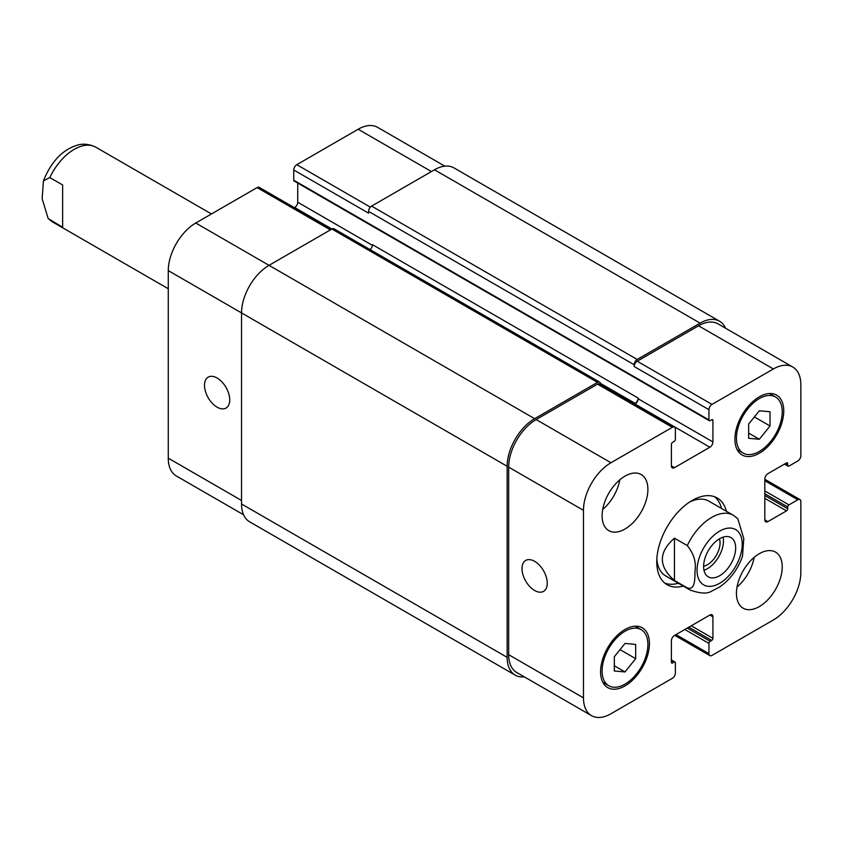 <?xml version="1.0" encoding="UTF-8"?>
<svg xmlns="http://www.w3.org/2000/svg" width="843" height="843" viewBox="0 0 843 843"><rect width="100%" height="100%" fill="white"/><g stroke="black" fill="none" stroke-linecap="round" stroke-linejoin="round"><path stroke-width="1.26" d="M62.635 227.262L48.177 218.569L42.15 198.695L43.446 180.855L49.811 177.557L62.635 184.954L62.635 227.262M703.989 570.237A22.666 13.088 120 0 0 723.083 537.16M703.61 566.264A17.851 10.306 120 0 0 720.048 542.881A17.851 10.306 120 0 0 719.458 538.825M703.61 566.475A22.666 13.088 -60 0 1 713.505 543.661A22.666 13.088 -60 0 1 730.976 537.592A22.666 13.088 -60 0 1 730.976 563.767A22.666 13.088 -60 0 1 708.31 576.854A22.666 13.088 -60 0 1 703.61 566.475M674.453 538.182L687.277 545.59C693.768 553.577 696.35 562.112 695.001 571.196C694.843 578.509 695.275 590.732 687.277 587.887L674.453 580.49L674.453 538.182C658.33 552.291 658.33 566.391 674.453 580.49M687.277 587.887A43.172 24.932 120 0 0 690.111 590.026C700.206 593.63 707.414 593.988 711.724 591.101L719.722 586.949C730.164 579.594 737.762 569.404 742.493 556.391L743.789 538.551L737.773 518.666L733.294 515.252A43.172 24.932 120 0 0 711.703 517.391A43.172 24.932 120 0 0 687.277 545.59M714.643 496.78A50.085 28.915 -60 0 1 721.555 508.477M678.383 583.261A50.085 28.915 -60 0 1 664.8 583.114M683.262 586.075A50.085 28.915 -60 0 1 667.119 584.736A50.085 28.915 -60 0 1 659.447 544.599A50.085 28.915 -60 0 1 692.166 500.468A50.085 28.915 -60 0 1 717.203 497.981A50.085 28.915 -60 0 1 726.445 511.29M689.627 502.028A43.172 24.932 -60 0 1 708.868 501.142L733.294 515.252M690.111 590.026L665.696 575.927A43.172 24.932 -60 0 1 656.845 558.825M534.631 590.479A17.851 10.306 60 0 1 522.966 574.747A17.851 10.306 60 0 1 525.705 560.447A17.851 10.306 60 0 1 543.556 570.753A17.851 10.306 60 0 1 543.556 591.365A17.851 10.306 60 0 1 534.631 590.479M217.115 407.169A17.851 10.306 60 0 1 205.46 391.437A17.851 10.306 60 0 1 208.189 377.137A17.851 10.306 60 0 1 226.04 387.443A17.851 10.306 60 0 1 226.04 408.054A17.851 10.306 60 0 1 217.115 407.169M331.647 229.17L259.275 187.388A4.32 2.497 120 0 0 257.115 187.599L195.745 223.026A38.862 22.434 120 0 0 168.273 270.614L168.273 458.16A38.862 22.434 120 0 0 176.313 475.958L243.564 514.778M297.716 183.068L297.716 202.225A4.32 2.497 -60 0 1 294.66 207.515L294.407 207.663M444.841 166.155L377.59 127.335A38.862 22.434 120 0 0 358.17 129.253L296.799 164.68A4.32 2.497 120 0 0 293.743 169.97L293.743 180.191A1.728 1.001 120 0 0 294.102 180.982L709.311 420.699A1.728 1.001 120 0 0 710.175 420.615L711.703 419.74A1.728 1.001 -60 0 1 712.567 419.645A1.728 1.001 -60 0 1 712.925 420.436L712.925 441.943A4.32 2.497 -60 0 1 709.869 447.233L674.453 467.675A4.32 2.497 -60 0 1 672.293 467.897A4.32 2.497 -60 0 1 671.407 465.916L671.407 444.409A1.728 1.001 -60 0 1 672.619 442.301L674.147 441.416A1.728 1.001 120 0 0 675.369 439.298L675.369 429.076A4.32 2.497 120 0 0 674.474 427.106A4.32 2.497 120 0 0 672.324 427.317L610.954 462.744A38.862 22.434 120 0 0 583.472 510.331L583.472 697.878A38.862 22.434 120 0 0 591.523 715.665A38.862 22.434 120 0 0 610.954 713.747L672.324 678.32A4.32 2.497 120 0 0 675.369 673.03L675.369 662.809A1.728 1.001 120 0 0 675.011 662.018A1.728 1.001 120 0 0 674.147 662.103L672.619 662.977A1.728 1.001 -60 0 1 671.766 663.072A1.728 1.001 -60 0 1 671.407 662.271L671.407 640.775A4.32 2.497 -60 0 1 674.453 635.485L709.869 615.042A4.32 2.497 -60 0 1 712.029 614.821A4.32 2.497 -60 0 1 712.925 616.802L712.925 638.309A1.728 1.001 -60 0 1 711.703 640.417L710.175 641.302A1.728 1.001 120 0 0 708.952 643.42L708.952 653.641A4.32 2.497 120 0 0 709.848 655.612A4.32 2.497 120 0 0 712.008 655.401L773.368 619.974A38.862 22.434 120 0 0 800.85 572.386L800.85 501.522A4.32 2.497 120 0 0 799.954 499.551A4.32 2.497 120 0 0 797.794 499.762L788.943 504.873A1.728 1.001 120 0 0 787.72 506.991L787.72 508.75A1.728 1.001 -60 0 1 786.498 510.869L767.878 521.617A4.32 2.497 -60 0 1 765.718 521.828A4.32 2.497 -60 0 1 764.822 519.857L764.822 478.961A4.32 2.497 -60 0 1 767.878 473.671L786.498 462.923A1.728 1.001 -60 0 1 787.362 462.839A1.728 1.001 -60 0 1 787.72 463.629L787.72 465.389A1.728 1.001 120 0 0 788.079 466.179A1.728 1.001 120 0 0 788.943 466.095L797.794 460.984A4.32 2.497 120 0 0 800.85 455.694L800.85 384.84A38.862 22.434 120 0 0 792.799 367.042A38.862 22.434 120 0 0 773.368 368.971L712.008 404.398A4.32 2.497 120 0 0 708.952 409.687L708.952 419.909A1.728 1.001 120 0 0 709.311 420.699M737.024 587.044A32.382 18.694 120 0 0 754.158 557.371M736.434 593.356A32.382 18.694 -60 0 1 750.565 560.774A32.382 18.694 -60 0 1 775.518 552.091A32.382 18.694 -60 0 1 775.518 589.489A32.382 18.694 -60 0 1 743.136 608.182A32.382 18.694 -60 0 1 736.434 593.356M602.692 509.488A32.382 18.694 120 0 0 619.826 479.804M602.102 515.8A32.382 18.694 -60 0 1 616.233 483.208A32.382 18.694 -60 0 1 641.186 474.535A32.382 18.694 -60 0 1 641.186 511.933A32.382 18.694 -60 0 1 608.804 530.626A32.382 18.694 -60 0 1 602.102 515.8M748.647 424.071L759.332 410.773L770.017 411.732L770.017 425.978L759.332 439.266L748.647 438.318L748.647 424.071M759.332 439.266L748.647 433.102M770.017 425.978L754.369 416.948M614.315 656.739L625 643.441L635.685 644.4L635.685 658.646L625 671.945L614.315 670.986L614.315 656.739M625 671.945L614.315 665.77M635.685 658.646L620.037 649.616M736.434 438.244A32.382 18.694 120 0 0 743.136 453.07A32.382 18.694 120 0 0 775.518 434.377A32.382 18.694 120 0 0 775.518 396.979A32.382 18.694 120 0 0 750.565 405.652A32.382 18.694 120 0 0 736.434 438.244M734.906 439.129A34.542 19.937 -60 0 1 749.985 404.366A34.542 19.937 -60 0 1 776.603 395.114A34.542 19.937 -60 0 1 776.603 434.999A34.542 19.937 -60 0 1 742.061 454.935A34.542 19.937 -60 0 1 734.906 439.129M602.102 670.912A32.382 18.694 120 0 0 608.804 685.738A32.382 18.694 120 0 0 641.186 667.045A32.382 18.694 120 0 0 641.186 629.647A32.382 18.694 120 0 0 616.233 638.33A32.382 18.694 120 0 0 602.102 670.912M600.574 671.797A34.542 19.937 -60 0 1 615.653 637.034A34.542 19.937 -60 0 1 642.271 627.782A34.542 19.937 -60 0 1 642.271 667.667A34.542 19.937 -60 0 1 607.729 687.603A34.542 19.937 -60 0 1 600.574 671.797M591.523 715.665L516.727 672.482A38.862 22.434 -60 0 1 508.677 654.695L508.677 467.148A38.862 22.434 -60 0 1 536.159 419.561L597.518 384.134A4.32 2.497 -60 0 1 599.679 383.913L674.474 427.106M634.157 364.745A4.32 2.497 -60 0 1 637.213 359.455L700.101 323.143A38.862 22.434 -60 0 1 719.532 321.215L453.924 167.873A38.862 22.434 120 0 0 434.493 169.791L371.594 206.103A4.32 2.497 120 0 0 368.549 211.393L634.157 364.745L634.157 366.505A4.32 2.497 -60 0 1 637.213 361.215L698.573 325.788A38.862 22.434 -60 0 1 718.004 323.86L792.799 367.042M634.811 404.197L635.074 404.05A4.32 2.497 120 0 0 638.13 398.76L638.13 398.054A4.32 2.497 120 0 1 635.074 403.344L634.199 403.85M524.272 676.845A38.862 22.434 -60 0 1 515.199 675.127A38.862 22.434 -60 0 1 507.149 657.34L507.149 466.274A38.862 22.434 -60 0 1 534.631 418.676L597.518 382.364A4.32 2.497 -60 0 1 599.679 382.153A4.32 2.497 -60 0 1 600.574 384.134L600.574 384.429M719.532 321.215A38.862 22.434 -60 0 1 725.549 328.222M599.679 382.153L334.07 228.801A4.32 2.497 120 0 0 331.91 229.022L269.022 265.334A38.862 22.434 120 0 0 241.541 312.922L241.541 503.988A38.862 22.434 120 0 0 249.591 521.785L515.199 675.127M638.13 398.054L372.511 244.712A4.32 2.497 -60 0 1 370.056 249.581M368.549 211.393L368.549 213.153L293.743 169.97M49.811 177.557A43.172 24.932 -60 0 1 95.828 147.209C85.617 142.235 78.473 144.88 77.261 145.165C62.403 149.78 51.138 161.677 43.446 180.855M168.273 288.749L52.645 221.994A43.172 24.932 -60 0 1 49.811 219.854M719.637 531.132A31.95 18.451 120 0 0 700.08 581.565A31.95 18.451 120 0 0 739.206 558.972A31.95 18.451 120 0 0 719.637 531.132M508.677 654.695L583.472 697.878M709.869 615.042L712.925 616.802M675.981 634.6L708.952 653.641M764.822 480.721L797.794 499.762M764.822 519.857L767.878 521.617M698.573 325.788L773.368 368.971M637.213 361.215L712.008 404.398M634.157 366.505L708.952 409.687M635.074 404.05L709.869 447.233M638.13 398.76L712.925 441.943M671.407 465.916L674.453 467.675M597.518 384.134L672.324 427.317M536.159 419.561L610.954 462.744M508.677 467.148L583.472 510.331M241.541 500.468L168.273 458.16M431.437 171.561L358.17 129.253M370.34 207.146L296.799 164.68M372.469 245.387L297.716 202.225M597.518 382.364L294.66 207.515M330.382 229.897L257.115 187.599M534.631 418.676L195.745 223.026M507.149 466.274L168.273 270.614M600.49 383.375L635.074 403.344M711.703 419.74L712.925 420.436M293.743 180.191L708.952 419.909M371.594 206.103L637.213 359.455M434.493 169.791L700.101 323.143M784.97 463.798L787.72 465.389M786.498 462.923L787.72 463.629M764.822 498.35L786.498 510.869M764.822 495.526L787.72 508.75M764.822 493.766L787.72 506.991M764.822 490.953L788.943 504.873M684.832 629.489L708.952 643.42M687.277 628.077L710.175 641.302M688.805 627.203L711.703 640.417M691.249 625.791L712.925 638.309M671.407 662.271L672.619 662.977M671.407 660.512L674.147 662.103M241.541 503.988L507.149 657.34M52.645 221.994L48.177 218.579M211.445 213.964L95.828 147.209M775.518 396.979L769.511 393.512M743.136 453.07L737.13 449.593M641.186 629.647L635.179 626.18M608.804 685.738L602.798 682.272M709.848 655.612L674.716 635.337M799.954 499.551L764.822 479.267M784.464 464.093L788.079 466.179M671.407 659.932L675.011 662.018"/></g></svg>
